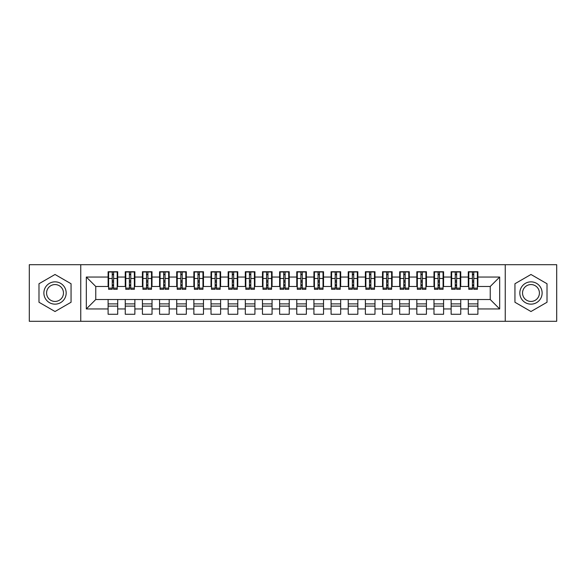 <?xml version="1.0" encoding="UTF-8"?>
<svg xmlns="http://www.w3.org/2000/svg" width="586" height="586" viewBox="0 0 586 586"><rect width="100%" height="100%" fill="white"/><g stroke="black" fill="none" stroke-linecap="round" stroke-linejoin="round"><path stroke-width="0.88" d="M505.249 321.296L556.7 321.296L556.7 264.704L505.249 264.704L505.249 321.296L80.751 321.296L80.751 264.704L29.3 264.704L29.3 321.296L80.751 321.296M472.404 282.108L473.774 282.108L472.404 282.108M477.89 303.892L468.287 303.892M468.287 306.119L477.89 306.119M455.249 282.108L456.626 282.108L455.249 282.108M460.743 303.892L451.132 303.892M451.132 306.119L460.743 306.119M438.101 282.108L439.471 282.108L438.101 282.108M443.587 303.892L433.984 303.892M433.984 306.119L443.587 306.119M420.946 282.108L422.323 282.108L420.946 282.108M426.44 303.892L416.829 303.892M416.829 306.119L426.44 306.119M403.798 282.108L405.168 282.108L403.798 282.108M409.284 303.892L399.681 303.892M399.681 306.119L409.284 306.119M386.643 282.108L388.02 282.108L386.643 282.108M392.137 303.892L382.526 303.892M382.526 306.119L392.137 306.119M369.495 282.108L370.865 282.108L369.495 282.108M374.981 303.892L365.378 303.892M365.378 306.119L374.981 306.119M352.34 282.108L353.717 282.108L352.34 282.108M357.834 303.892L348.231 303.892M348.231 306.119L357.834 306.119M335.192 282.108L336.562 282.108L335.192 282.108M340.678 303.892L331.075 303.892M331.075 306.119L340.678 306.119M318.044 282.108L319.414 282.108L318.044 282.108M323.531 303.892L313.928 303.892M313.928 306.119L323.531 306.119M300.889 282.108L302.259 282.108L300.889 282.108M306.375 303.892L296.772 303.892M296.772 306.119L306.375 306.119M283.741 282.108L285.111 282.108L283.741 282.108M289.228 303.892L279.625 303.892M279.625 306.119L289.228 306.119M266.586 282.108L267.956 282.108L266.586 282.108M272.072 303.892L262.469 303.892M262.469 306.119L272.072 306.119M249.438 282.108L250.808 282.108L249.438 282.108M254.925 303.892L245.322 303.892M245.322 306.119L254.925 306.119M232.283 282.108L233.66 282.108L232.283 282.108M237.77 303.892L228.166 303.892M228.166 306.119L237.77 306.119M215.135 282.108L216.505 282.108L215.135 282.108M220.622 303.892L211.019 303.892M211.019 306.119L220.622 306.119M197.98 282.108L199.357 282.108L197.98 282.108M203.474 303.892L193.863 303.892M193.863 306.119L203.474 306.119M180.832 282.108L182.202 282.108L180.832 282.108M186.319 303.892L176.716 303.892M176.716 306.119L186.319 306.119M163.677 282.108L165.054 282.108L163.677 282.108M169.171 303.892L159.56 303.892M159.56 306.119L169.171 306.119M146.529 282.108L147.899 282.108L146.529 282.108M152.016 303.892L142.413 303.892M142.413 306.119L152.016 306.119M129.374 282.108L130.751 282.108L129.374 282.108M134.868 303.892L125.258 303.892M125.258 306.119L134.868 306.119M505.249 264.704L80.751 264.704M108.622 286.481L95.76 286.481L86.325 277.046L86.325 308.954L108.11 308.954L108.11 314.264L117.713 314.264L117.713 308.954L125.258 308.954L125.258 314.264L134.868 314.264L134.868 308.954L142.413 308.954L142.413 314.264L152.016 314.264L152.016 308.954L159.56 308.954L159.56 314.264L169.171 314.264L169.171 308.954L176.716 308.954L176.716 314.264L186.319 314.264L186.319 308.954L193.863 308.954L193.863 314.264L203.474 314.264L203.474 308.954L211.019 308.954L211.019 314.264L220.622 314.264L220.622 308.954L228.166 308.954L228.166 314.264L237.77 314.264L237.77 308.954L245.322 308.954L245.322 314.264L254.925 314.264L254.925 308.954L262.469 308.954L262.469 314.264L272.072 314.264L272.072 308.954L279.625 308.954L279.625 314.264L289.228 314.264L289.228 308.954L296.772 308.954L296.772 314.264L306.375 314.264L306.375 308.954L313.928 308.954L313.928 314.264L323.531 314.264L323.531 308.954L331.075 308.954L331.075 314.264L340.678 314.264L340.678 308.954L348.231 308.954L348.231 314.264L357.834 314.264L357.834 308.954L365.378 308.954L365.378 314.264L374.981 314.264L374.981 308.954L382.526 308.954L382.526 314.264L392.137 314.264L392.137 308.954L399.681 308.954L399.681 314.264L409.284 314.264L409.284 308.954L416.829 308.954L416.829 314.264L426.44 314.264L426.44 308.954L433.984 308.954L433.984 314.264L443.587 314.264L443.587 308.954L451.132 308.954L451.132 314.264L460.743 314.264L460.743 308.954L468.287 308.954L468.287 314.264L477.89 314.264L477.89 299.519L490.24 299.519L490.24 286.481L477.378 286.481M86.325 277.046L108.11 277.046L108.11 286.481M490.24 286.481L499.675 277.046L477.89 277.046L477.89 271.736L468.287 271.736L468.287 277.046L460.743 277.046L460.743 271.736L451.132 271.736L451.132 277.046L443.587 277.046L443.587 271.736L433.984 271.736L433.984 277.046L426.44 277.046L426.44 271.736L416.829 271.736L416.829 277.046L409.284 277.046L409.284 271.736L399.681 271.736L399.681 277.046L392.137 277.046L392.137 271.736L382.526 271.736L382.526 277.046L374.981 277.046L374.981 271.736L365.378 271.736L365.378 277.046L357.834 277.046L357.834 271.736L348.231 271.736L348.231 277.046L340.678 277.046L340.678 271.736L331.075 271.736L331.075 277.046L323.531 277.046L323.531 271.736L313.928 271.736L313.928 277.046L306.375 277.046L306.375 271.736L296.772 271.736L296.772 277.046L289.228 277.046L289.228 271.736L279.625 271.736L279.625 277.046L272.072 277.046L272.072 271.736L262.469 271.736L262.469 277.046L254.925 277.046L254.925 271.736L245.322 271.736L245.322 277.046L237.77 277.046L237.77 271.736L228.166 271.736L228.166 277.046L220.622 277.046L220.622 271.736L211.019 271.736L211.019 277.046L203.474 277.046L203.474 271.736L193.863 271.736L193.863 277.046L186.319 277.046L186.319 271.736L176.716 271.736L176.716 277.046L169.171 277.046L169.171 271.736L159.56 271.736L159.56 277.046L152.016 277.046L152.016 271.736L142.413 271.736L142.413 277.046L134.868 277.046L134.868 271.736L125.258 271.736L125.258 277.046L117.713 277.046L117.713 271.736L108.11 271.736L108.11 277.046M499.675 277.046L499.675 308.954L477.89 308.954M460.743 308.954L460.743 299.519L477.89 299.519M468.287 308.954L468.287 299.519M477.89 277.046L477.89 286.481M443.587 308.954L443.587 299.519L460.743 299.519M451.132 308.954L451.132 299.519M468.287 277.046L468.287 286.481L460.222 286.481M460.743 277.046L460.743 286.481M426.44 308.954L426.44 299.519L443.587 299.519M433.984 308.954L433.984 299.519M451.132 277.046L451.132 286.481L443.075 286.481M443.587 277.046L443.587 286.481M409.284 308.954L409.284 299.519L426.44 299.519M416.829 308.954L416.829 299.519M433.984 277.046L433.984 286.481L425.919 286.481M426.44 277.046L426.44 286.481M392.137 308.954L392.137 299.519L409.284 299.519M399.681 308.954L399.681 299.519M416.829 277.046L416.829 286.481L408.772 286.481M409.284 277.046L409.284 286.481M374.981 308.954L374.981 299.519L392.137 299.519M382.526 308.954L382.526 299.519M399.681 277.046L399.681 286.481L391.616 286.481M392.137 277.046L392.137 286.481M357.834 308.954L357.834 299.519L374.981 299.519M365.378 308.954L365.378 299.519M382.526 277.046L382.526 286.481L374.469 286.481M374.981 277.046L374.981 286.481M340.678 308.954L340.678 299.519L357.834 299.519M348.231 308.954L348.231 299.519M365.378 277.046L365.378 286.481L357.314 286.481M357.834 277.046L357.834 286.481M323.531 308.954L323.531 299.519L340.678 299.519M331.075 308.954L331.075 299.519M348.231 277.046L348.231 286.481L340.166 286.481M340.678 277.046L340.678 286.481M306.375 308.954L306.375 299.519L323.531 299.519M313.928 308.954L313.928 299.519M331.075 277.046L331.075 286.481L323.018 286.481M323.531 277.046L323.531 286.481M289.228 308.954L289.228 299.519L306.375 299.519M296.772 308.954L296.772 299.519M313.928 277.046L313.928 286.481L305.863 286.481M306.375 277.046L306.375 286.481M272.072 308.954L272.072 299.519L289.228 299.519M279.625 308.954L279.625 299.519M296.772 277.046L296.772 286.481L288.715 286.481M289.228 277.046L289.228 286.481M254.925 308.954L254.925 299.519L272.072 299.519M262.469 308.954L262.469 299.519M279.625 277.046L279.625 286.481L271.56 286.481M272.072 277.046L272.072 286.481M237.77 308.954L237.77 299.519L254.925 299.519M245.322 308.954L245.322 299.519M262.469 277.046L262.469 286.481L254.412 286.481M254.925 277.046L254.925 286.481M220.622 308.954L220.622 299.519L237.77 299.519M228.166 308.954L228.166 299.519M245.322 277.046L245.322 286.481L237.257 286.481M237.77 277.046L237.77 286.481M203.474 308.954L203.474 299.519L220.622 299.519M211.019 308.954L211.019 299.519M228.166 277.046L228.166 286.481L220.109 286.481M220.622 277.046L220.622 286.481M186.319 308.954L186.319 299.519L203.474 299.519M193.863 308.954L193.863 299.519M211.019 277.046L211.019 286.481L202.954 286.481M203.474 277.046L203.474 286.481M169.171 308.954L169.171 299.519L186.319 299.519M176.716 308.954L176.716 299.519M193.863 277.046L193.863 286.481L185.806 286.481M186.319 277.046L186.319 286.481M152.016 308.954L152.016 299.519L169.171 299.519M159.56 308.954L159.56 299.519M176.716 277.046L176.716 286.481L168.651 286.481M169.171 277.046L169.171 286.481M134.868 308.954L134.868 299.519L152.016 299.519M142.413 308.954L142.413 299.519M159.56 277.046L159.56 286.481L151.503 286.481M152.016 277.046L152.016 286.481M117.713 308.954L117.713 299.519L134.868 299.519M125.258 308.954L125.258 299.519M142.413 277.046L142.413 286.481L134.348 286.481M134.868 277.046L134.868 286.481M112.226 282.108L113.596 282.108L112.226 282.108M117.713 303.892L108.11 303.892M108.11 306.119L117.713 306.119M86.325 308.954L95.76 299.519L117.713 299.519M108.11 308.954L108.11 299.519M125.258 277.046L125.258 286.481L117.2 286.481M117.713 277.046L117.713 286.481M71.06 283.741L55.025 274.482L38.991 283.741L38.991 302.259L55.025 311.518L71.06 302.259L71.06 283.741L71.06 302.259L55.025 311.518L38.991 302.259L38.991 283.741L55.025 274.482L71.06 283.741M514.94 283.741L514.94 302.259L530.975 311.518L547.009 302.259L547.009 283.741L530.975 274.482L514.94 283.741L530.975 274.482L547.009 283.741L547.009 302.259L530.975 311.518L514.94 302.259L514.94 283.741M95.76 286.481L95.76 299.519M468.8 286.481L468.287 286.481M451.652 286.481L451.132 286.481M434.497 286.481L433.984 286.481M417.349 286.481L416.829 286.481M400.194 286.481L399.681 286.481M383.046 286.481L382.526 286.481M365.891 286.481L365.378 286.481M348.743 286.481L348.231 286.481M331.588 286.481L331.075 286.481M314.44 286.481L313.928 286.481M297.285 286.481L296.772 286.481M280.137 286.481L279.625 286.481M262.982 286.481L262.469 286.481M245.834 286.481L245.322 286.481M228.686 286.481L228.166 286.481M211.531 286.481L211.019 286.481M194.384 286.481L193.863 286.481M177.228 286.481L176.716 286.481M160.081 286.481L159.56 286.481M142.925 286.481L142.413 286.481M125.778 286.481L125.258 286.481M499.675 308.954L490.24 299.519M108.622 271.904L117.2 271.904L108.622 271.904L108.622 289.316L112.226 289.316L112.226 271.97L117.2 271.992L117.2 289.316L113.596 289.316L113.596 271.992M112.226 274.197L113.596 274.197M112.226 287.873L113.596 287.873M113.596 285.719L112.226 285.719M112.226 284.877L113.596 284.877M117.713 279.881L117.2 279.881M117.713 282.108L117.2 282.108M108.622 279.881L108.11 279.881M108.622 282.108L108.11 282.108M125.778 271.904L134.348 271.904L125.778 271.904L125.778 289.316L129.374 289.316L129.374 271.97L134.348 271.992L134.348 289.316L130.751 289.316L130.751 271.992M129.374 274.197L130.751 274.197M129.374 287.873L130.751 287.873M130.751 285.719L129.374 285.719M129.374 284.877L130.751 284.877M134.868 279.881L134.348 279.881M134.868 282.108L134.348 282.108M125.778 279.881L125.258 279.881M125.778 282.108L125.258 282.108M142.925 271.904L151.503 271.904L142.925 271.904L142.925 289.316L146.529 289.316L146.529 271.97L151.503 271.992L151.503 289.316L147.899 289.316L147.899 271.992M146.529 274.197L147.899 274.197M146.529 287.873L147.899 287.873M147.899 285.719L146.529 285.719M146.529 284.877L147.899 284.877M152.016 279.881L151.503 279.881M152.016 282.108L151.503 282.108M142.925 279.881L142.413 279.881M142.925 282.108L142.413 282.108M160.081 271.904L168.651 271.904L160.081 271.904L160.081 289.316L163.677 289.316L163.677 271.97L168.651 271.992L168.651 289.316L165.054 289.316L165.054 271.992M163.677 274.197L165.054 274.197M163.677 287.873L165.054 287.873M165.054 285.719L163.677 285.719M163.677 284.877L165.054 284.877M169.171 279.881L168.651 279.881M169.171 282.108L168.651 282.108M160.081 279.881L159.56 279.881M160.081 282.108L159.56 282.108M177.228 271.904L185.806 271.904L177.228 271.904L177.228 289.316L180.832 289.316L180.832 271.97L185.806 271.992L185.806 289.316L182.202 289.316L182.202 271.992M180.832 274.197L182.202 274.197M180.832 287.873L182.202 287.873M182.202 285.719L180.832 285.719M180.832 284.877L182.202 284.877M186.319 279.881L185.806 279.881M186.319 282.108L185.806 282.108M177.228 279.881L176.716 279.881M177.228 282.108L176.716 282.108M55.025 281.851A11.149 11.149 0 0 0 43.877 293A11.149 11.149 0 0 0 55.025 304.149A11.149 11.149 0 0 0 66.174 293A11.149 11.149 0 0 0 55.025 281.851M55.025 284.562A8.438 8.438 0 0 0 46.587 293A8.438 8.438 0 0 0 55.025 301.438A8.438 8.438 0 0 0 63.464 293A8.438 8.438 0 0 0 55.025 284.562M530.975 281.851A11.149 11.149 0 0 0 519.826 293A11.149 11.149 0 0 0 530.975 304.149A11.149 11.149 0 0 0 542.123 293A11.149 11.149 0 0 0 530.975 281.851M530.975 284.562A8.438 8.438 0 0 0 522.536 293A8.438 8.438 0 0 0 530.975 301.438A8.438 8.438 0 0 0 539.413 293A8.438 8.438 0 0 0 530.975 284.562M194.384 271.904L202.954 271.904L194.384 271.904L194.384 289.316L197.98 289.316L197.98 271.97L202.954 271.992L202.954 289.316L199.357 289.316L199.357 271.992M197.98 274.197L199.357 274.197M197.98 287.873L199.357 287.873M199.357 285.719L197.98 285.719M197.98 284.877L199.357 284.877M203.474 279.881L202.954 279.881M203.474 282.108L202.954 282.108M194.384 279.881L193.863 279.881M194.384 282.108L193.863 282.108M211.531 271.904L220.109 271.904L211.531 271.904L211.531 289.316L215.135 289.316L215.135 271.97L220.109 271.992L220.109 289.316L216.505 289.316L216.505 271.992M215.135 274.197L216.505 274.197M215.135 287.873L216.505 287.873M216.505 285.719L215.135 285.719M215.135 284.877L216.505 284.877M220.622 279.881L220.109 279.881M220.622 282.108L220.109 282.108M211.531 279.881L211.019 279.881M211.531 282.108L211.019 282.108M228.686 271.904L237.257 271.904L228.686 271.904L228.686 289.316L232.283 289.316L232.283 271.97L237.257 271.992L237.257 289.316L233.66 289.316L233.66 271.992M232.283 274.197L233.66 274.197M232.283 287.873L233.66 287.873M233.66 285.719L232.283 285.719M232.283 284.877L233.66 284.877M237.77 279.881L237.257 279.881M237.77 282.108L237.257 282.108M228.686 279.881L228.166 279.881M228.686 282.108L228.166 282.108M245.834 271.904L254.412 271.904L245.834 271.904L245.834 289.316L249.438 289.316L249.438 271.97L254.412 271.992L254.412 289.316L250.808 289.316L250.808 271.992M249.438 274.197L250.808 274.197M249.438 287.873L250.808 287.873M250.808 285.719L249.438 285.719M249.438 284.877L250.808 284.877M254.925 279.881L254.412 279.881M254.925 282.108L254.412 282.108M245.834 279.881L245.322 279.881M245.834 282.108L245.322 282.108M262.982 271.904L271.56 271.904L262.982 271.904L262.982 289.316L266.586 289.316L266.586 271.97L271.56 271.992L271.56 289.316L267.956 289.316L267.956 271.992M266.586 274.197L267.956 274.197M266.586 287.873L267.956 287.873M267.956 285.719L266.586 285.719M266.586 284.877L267.956 284.877M272.072 279.881L271.56 279.881M272.072 282.108L271.56 282.108M262.982 279.881L262.469 279.881M262.982 282.108L262.469 282.108M280.137 271.904L288.715 271.904L280.137 271.904L280.137 289.316L283.741 289.316L283.741 271.97L288.715 271.992L288.715 289.316L285.111 289.316L285.111 271.992M283.741 274.197L285.111 274.197M283.741 287.873L285.111 287.873M285.111 285.719L283.741 285.719M283.741 284.877L285.111 284.877M289.228 279.881L288.715 279.881M289.228 282.108L288.715 282.108M280.137 279.881L279.625 279.881M280.137 282.108L279.625 282.108M297.285 271.904L305.863 271.904L297.285 271.904L297.285 289.316L300.889 289.316L300.889 271.97L305.863 271.992L305.863 289.316L302.259 289.316L302.259 271.992M300.889 274.197L302.259 274.197M300.889 287.873L302.259 287.873M302.259 285.719L300.889 285.719M300.889 284.877L302.259 284.877M306.375 279.881L305.863 279.881M306.375 282.108L305.863 282.108M297.285 279.881L296.772 279.881M297.285 282.108L296.772 282.108M314.44 271.904L323.018 271.904L314.44 271.904L314.44 289.316L318.044 289.316L318.044 271.97L323.018 271.992L323.018 289.316L319.414 289.316L319.414 271.992M318.044 274.197L319.414 274.197M318.044 287.873L319.414 287.873M319.414 285.719L318.044 285.719M318.044 284.877L319.414 284.877M323.531 279.881L323.018 279.881M323.531 282.108L323.018 282.108M314.44 279.881L313.928 279.881M314.44 282.108L313.928 282.108M331.588 271.904L340.166 271.904L331.588 271.904L331.588 289.316L335.192 289.316L335.192 271.97L340.166 271.992L340.166 289.316L336.562 289.316L336.562 271.992M335.192 274.197L336.562 274.197M335.192 287.873L336.562 287.873M336.562 285.719L335.192 285.719M335.192 284.877L336.562 284.877M340.678 279.881L340.166 279.881M340.678 282.108L340.166 282.108M331.588 279.881L331.075 279.881M331.588 282.108L331.075 282.108M348.743 271.904L357.314 271.904L348.743 271.904L348.743 289.316L352.34 289.316L352.34 271.97L357.314 271.992L357.314 289.316L353.717 289.316L353.717 271.992M352.34 274.197L353.717 274.197M352.34 287.873L353.717 287.873M353.717 285.719L352.34 285.719M352.34 284.877L353.717 284.877M357.834 279.881L357.314 279.881M357.834 282.108L357.314 282.108M348.743 279.881L348.231 279.881M348.743 282.108L348.231 282.108M365.891 271.904L374.469 271.904L365.891 271.904L365.891 289.316L369.495 289.316L369.495 271.97L374.469 271.992L374.469 289.316L370.865 289.316L370.865 271.992M369.495 274.197L370.865 274.197M369.495 287.873L370.865 287.873M370.865 285.719L369.495 285.719M369.495 284.877L370.865 284.877M374.981 279.881L374.469 279.881M374.981 282.108L374.469 282.108M365.891 279.881L365.378 279.881M365.891 282.108L365.378 282.108M383.046 271.904L391.616 271.904L383.046 271.904L383.046 289.316L386.643 289.316L386.643 271.97L391.616 271.992L391.616 289.316L388.02 289.316L388.02 271.992M386.643 274.197L388.02 274.197M386.643 287.873L388.02 287.873M388.02 285.719L386.643 285.719M386.643 284.877L388.02 284.877M392.137 279.881L391.616 279.881M392.137 282.108L391.616 282.108M383.046 279.881L382.526 279.881M383.046 282.108L382.526 282.108M400.194 271.904L408.772 271.904L400.194 271.904L400.194 289.316L403.798 289.316L403.798 271.97L408.772 271.992L408.772 289.316L405.168 289.316L405.168 271.992M403.798 274.197L405.168 274.197M403.798 287.873L405.168 287.873M405.168 285.719L403.798 285.719M403.798 284.877L405.168 284.877M409.284 279.881L408.772 279.881M409.284 282.108L408.772 282.108M400.194 279.881L399.681 279.881M400.194 282.108L399.681 282.108M417.349 271.904L425.919 271.904L417.349 271.904L417.349 289.316L420.946 289.316L420.946 271.97L425.919 271.992L425.919 289.316L422.323 289.316L422.323 271.992M420.946 274.197L422.323 274.197M420.946 287.873L422.323 287.873M422.323 285.719L420.946 285.719M420.946 284.877L422.323 284.877M426.44 279.881L425.919 279.881M426.44 282.108L425.919 282.108M417.349 279.881L416.829 279.881M417.349 282.108L416.829 282.108M434.497 271.904L443.075 271.904L434.497 271.904L434.497 289.316L438.101 289.316L438.101 271.97L443.075 271.992L443.075 289.316L439.471 289.316L439.471 271.992M438.101 274.197L439.471 274.197M438.101 287.873L439.471 287.873M439.471 285.719L438.101 285.719M438.101 284.877L439.471 284.877M443.587 279.881L443.075 279.881M443.587 282.108L443.075 282.108M434.497 279.881L433.984 279.881M434.497 282.108L433.984 282.108M451.652 271.904L460.222 271.904L451.652 271.904L451.652 289.316L455.249 289.316L455.249 271.97L460.222 271.992L460.222 289.316L456.626 289.316L456.626 271.992M455.249 274.197L456.626 274.197M455.249 287.873L456.626 287.873M456.626 285.719L455.249 285.719M455.249 284.877L456.626 284.877M460.743 279.881L460.222 279.881M460.743 282.108L460.222 282.108M451.652 279.881L451.132 279.881M451.652 282.108L451.132 282.108M468.8 271.904L477.378 271.904L468.8 271.904L468.8 289.316L472.404 289.316L472.404 271.97L477.378 271.992L477.378 289.316L473.774 289.316L473.774 271.992M472.404 274.197L473.774 274.197M472.404 287.873L473.774 287.873M473.774 285.719L472.404 285.719M472.404 284.877L473.774 284.877M477.89 279.881L477.378 279.881M477.89 282.108L477.378 282.108M468.8 279.881L468.287 279.881M468.8 282.108L468.287 282.108M108.622 271.992L112.226 271.992M113.596 288.136L117.2 288.136M113.596 278.482L117.2 278.482M108.622 288.136L112.226 288.136M108.622 278.482L112.226 278.482M112.226 280.804L113.596 280.804M112.226 274.651L113.596 274.651M125.778 271.992L129.374 271.992M130.751 288.136L134.348 288.136M130.751 278.482L134.348 278.482M125.778 288.136L129.374 288.136M125.778 278.482L129.374 278.482M129.374 280.804L130.751 280.804M129.374 274.651L130.751 274.651M142.925 271.992L146.529 271.992M147.899 288.136L151.503 288.136M147.899 278.482L151.503 278.482M142.925 288.136L146.529 288.136M142.925 278.482L146.529 278.482M146.529 280.804L147.899 280.804M146.529 274.651L147.899 274.651M160.081 271.992L163.677 271.992M165.054 288.136L168.651 288.136M165.054 278.482L168.651 278.482M160.081 288.136L163.677 288.136M160.081 278.482L163.677 278.482M163.677 280.804L165.054 280.804M163.677 274.651L165.054 274.651M177.228 271.992L180.832 271.992M182.202 288.136L185.806 288.136M182.202 278.482L185.806 278.482M177.228 288.136L180.832 288.136M177.228 278.482L180.832 278.482M180.832 280.804L182.202 280.804M180.832 274.651L182.202 274.651M194.384 271.992L197.98 271.992M199.357 288.136L202.954 288.136M199.357 278.482L202.954 278.482M194.384 288.136L197.98 288.136M194.384 278.482L197.98 278.482M197.98 280.804L199.357 280.804M197.98 274.651L199.357 274.651M211.531 271.992L215.135 271.992M216.505 288.136L220.109 288.136M216.505 278.482L220.109 278.482M211.531 288.136L215.135 288.136M211.531 278.482L215.135 278.482M215.135 280.804L216.505 280.804M215.135 274.651L216.505 274.651M228.686 271.992L232.283 271.992M233.66 288.136L237.257 288.136M233.66 278.482L237.257 278.482M228.686 288.136L232.283 288.136M228.686 278.482L232.283 278.482M232.283 280.804L233.66 280.804M232.283 274.651L233.66 274.651M245.834 271.992L249.438 271.992M250.808 288.136L254.412 288.136M250.808 278.482L254.412 278.482M245.834 288.136L249.438 288.136M245.834 278.482L249.438 278.482M249.438 280.804L250.808 280.804M249.438 274.651L250.808 274.651M262.982 271.992L266.586 271.992M267.956 288.136L271.56 288.136M267.956 278.482L271.56 278.482M262.982 288.136L266.586 288.136M262.982 278.482L266.586 278.482M266.586 280.804L267.956 280.804M266.586 274.651L267.956 274.651M280.137 271.992L283.741 271.992M285.111 288.136L288.715 288.136M285.111 278.482L288.715 278.482M280.137 288.136L283.741 288.136M280.137 278.482L283.741 278.482M283.741 280.804L285.111 280.804M283.741 274.651L285.111 274.651M297.285 271.992L300.889 271.992M302.259 288.136L305.863 288.136M302.259 278.482L305.863 278.482M297.285 288.136L300.889 288.136M297.285 278.482L300.889 278.482M300.889 280.804L302.259 280.804M300.889 274.651L302.259 274.651M314.44 271.992L318.044 271.992M319.414 288.136L323.018 288.136M319.414 278.482L323.018 278.482M314.44 288.136L318.044 288.136M314.44 278.482L318.044 278.482M318.044 280.804L319.414 280.804M318.044 274.651L319.414 274.651M331.588 271.992L335.192 271.992M336.562 288.136L340.166 288.136M336.562 278.482L340.166 278.482M331.588 288.136L335.192 288.136M331.588 278.482L335.192 278.482M335.192 280.804L336.562 280.804M335.192 274.651L336.562 274.651M348.743 271.992L352.34 271.992M353.717 288.136L357.314 288.136M353.717 278.482L357.314 278.482M348.743 288.136L352.34 288.136M348.743 278.482L352.34 278.482M352.34 280.804L353.717 280.804M352.34 274.651L353.717 274.651M365.891 271.992L369.495 271.992M370.865 288.136L374.469 288.136M370.865 278.482L374.469 278.482M365.891 288.136L369.495 288.136M365.891 278.482L369.495 278.482M369.495 280.804L370.865 280.804M369.495 274.651L370.865 274.651M383.046 271.992L386.643 271.992M388.02 288.136L391.616 288.136M388.02 278.482L391.616 278.482M383.046 288.136L386.643 288.136M383.046 278.482L386.643 278.482M386.643 280.804L388.02 280.804M386.643 274.651L388.02 274.651M400.194 271.992L403.798 271.992M405.168 288.136L408.772 288.136M405.168 278.482L408.772 278.482M400.194 288.136L403.798 288.136M400.194 278.482L403.798 278.482M403.798 280.804L405.168 280.804M403.798 274.651L405.168 274.651M417.349 271.992L420.946 271.992M422.323 288.136L425.919 288.136M422.323 278.482L425.919 278.482M417.349 288.136L420.946 288.136M417.349 278.482L420.946 278.482M420.946 280.804L422.323 280.804M420.946 274.651L422.323 274.651M434.497 271.992L438.101 271.992M439.471 288.136L443.075 288.136M439.471 278.482L443.075 278.482M434.497 288.136L438.101 288.136M434.497 278.482L438.101 278.482M438.101 280.804L439.471 280.804M438.101 274.651L439.471 274.651M451.652 271.992L455.249 271.992M456.626 288.136L460.222 288.136M456.626 278.482L460.222 278.482M451.652 288.136L455.249 288.136M451.652 278.482L455.249 278.482M455.249 280.804L456.626 280.804M455.249 274.651L456.626 274.651M468.8 271.992L472.404 271.992M473.774 288.136L477.378 288.136M473.774 278.482L477.378 278.482M468.8 288.136L472.404 288.136M468.8 278.482L472.404 278.482M472.404 280.804L473.774 280.804M472.404 274.651L473.774 274.651"/></g></svg>
